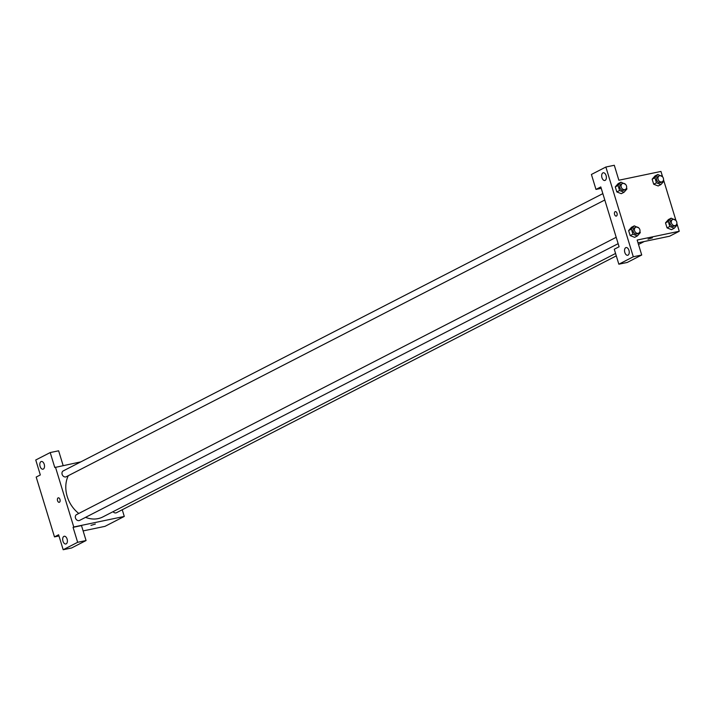 <?xml version="1.0" encoding="UTF-8"?>
<svg xmlns="http://www.w3.org/2000/svg" width="715" height="715" viewBox="0 0 715 715"><rect width="100%" height="100%" fill="white"/><g stroke="black" fill="none" stroke-linecap="round" stroke-linejoin="round"><path stroke-width="1.07" d="M58.979 535.955L54.483 536.894L36.188 477.066L40.326 474.948L35.75 459.986L50.211 452.559L54.778 467.512L80.822 461.863M122.238 509.75L124.276 516.436L104.998 526.347L83.119 530.914M90.966 525.391L95.363 524.041M54.483 536.894L58.612 534.766L63.188 549.728L71.607 547.967L86.068 540.54L81.492 525.579L73.073 527.339L73.761 526.991L55.475 467.163M124.276 516.436L73.761 526.991M63.885 536.384A3.941 2.27 -101.8 0 0 62.884 540.889A3.941 2.27 -101.8 0 0 65.834 543.99A3.941 2.27 -101.8 0 0 67.255 539.664A3.941 2.27 -101.8 0 0 64.225 536.268A3.941 2.27 -101.8 0 0 63.885 536.384M86.068 540.54L77.649 542.301L73.073 527.339M63.188 549.728L77.649 542.301M50.211 452.559L58.63 450.799L63.143 465.554M41.023 461.604A3.941 2.27 -101.8 0 0 40.022 466.108A3.941 2.27 -101.8 0 0 42.971 469.201A3.941 2.27 -101.8 0 0 44.384 464.875A3.941 2.27 -101.8 0 0 41.363 461.488A3.941 2.27 -101.8 0 0 41.023 461.604M59.971 499.463A2.297 1.323 78.2 0 1 59.238 502.332A2.297 1.323 78.2 0 1 57.468 500.348A2.297 1.323 78.2 0 1 58.29 497.828A2.297 1.323 78.2 0 1 59.971 499.463M58.299 497.828A2.297 1.323 -101.8 0 0 57.468 500.348A2.297 1.323 -101.8 0 0 59.238 502.332M77.157 514.371A3.289 2.654 62.8 0 0 76.612 514.568A3.289 2.654 62.8 0 0 75.602 518.375A3.289 2.654 62.8 0 0 79.061 520.6A3.289 2.654 62.8 0 0 79.615 520.404L618.144 243.681M63.805 470.693A3.289 2.654 62.8 0 0 63.26 470.89A3.289 2.654 62.8 0 0 62.25 474.697A3.289 2.654 62.8 0 0 65.709 476.932A3.289 2.654 62.8 0 0 66.263 476.735L604.801 200.003M113.068 511.672A3.289 2.654 62.8 0 0 115.946 512.896A3.289 2.654 62.8 0 0 116.491 512.709L616.303 255.881M85.559 517.356A28.278 22.853 62.8 0 0 98.08 518.616A28.278 22.853 62.8 0 0 102.799 516.954L615.561 253.468M68.291 475.69A28.278 22.853 62.8 0 0 78.775 513.45M600.806 186.937L619.092 246.764L614.274 249.24L618.841 264.201L633.302 256.774L605.864 167.033L591.412 174.46L595.979 189.421L600.806 186.937M676.864 223.455L679.25 231.267L669.606 236.218L637.995 242.823M615.329 211.595A2.297 1.323 -101.8 0 0 615.132 211.667A2.297 1.323 78.2 0 1 615.329 211.595A2.297 1.323 78.2 0 1 617.09 213.579A2.297 1.323 78.2 0 1 616.267 216.1A2.297 1.323 78.2 0 1 614.543 214.294A2.297 1.323 78.2 0 1 615.132 211.667A2.297 1.323 -101.8 0 0 614.551 214.294A2.297 1.323 -101.8 0 0 616.267 216.1M625.741 247.676A3.941 2.27 78.2 0 1 626.081 247.56A3.941 2.27 78.2 0 1 629.102 250.956A3.941 2.27 78.2 0 1 627.69 255.273A3.941 2.27 78.2 0 1 624.74 252.181A3.941 2.27 78.2 0 1 625.741 247.676M602.879 172.896A3.941 2.27 78.2 0 1 603.219 172.771A3.941 2.27 78.2 0 1 606.24 176.167A3.941 2.27 78.2 0 1 604.827 180.493A3.941 2.27 78.2 0 1 601.878 177.4A3.941 2.27 78.2 0 1 602.879 172.896M605.864 167.033L614.292 165.272L618.859 180.234L660.955 171.439L662.617 176.873M601.226 188.322L595.979 189.421M618.841 264.201L627.261 262.441L641.721 255.014L637.154 240.052L679.25 231.267M641.721 255.014L633.302 256.774M634.643 237.344L630.165 235.601L628.628 230.561L631.542 227.272L628.628 230.561L630.165 235.601L632.927 234.189L631.381 229.149L634.294 225.86L638.87 227.996M676.81 223.768L677.168 224.948L674.254 228.237L671.501 229.658L667.05 227.897L665.504 222.866L668.418 219.568M663.457 180.091L663.815 181.27L660.901 184.559L656.45 182.808L653.698 184.229L652.151 179.188L655.065 175.899L652.151 179.188L653.698 184.229L658.166 185.963M626.581 187.795L626.939 188.975L624.025 192.264L621.272 193.685L616.813 191.924L615.275 186.892L618.189 183.594M663.511 179.787L675.97 220.551M648.005 239.159L652.402 237.809M656.45 182.808L654.913 177.776L657.827 174.487L662.394 176.623M658.408 176.408A3.289 2.654 62.8 0 0 657.863 176.605A3.289 2.654 62.8 0 0 657.005 180.734A3.289 2.654 62.8 0 0 660.866 182.441L662.242 181.735A3.289 2.654 62.8 0 0 663.252 177.928A3.289 2.654 62.8 0 0 659.784 175.702A3.289 2.654 62.8 0 0 659.239 175.89A3.289 2.654 62.8 0 0 658.381 180.028A3.289 2.654 62.8 0 0 662.242 181.735M660.901 184.559L658.149 185.972M654.913 177.776L652.151 179.188M657.827 174.487L655.065 175.899M674.254 228.237L669.803 226.485L668.266 221.444L671.171 218.155L675.747 220.3M671.76 220.077A3.289 2.654 62.8 0 0 671.215 220.274A3.289 2.654 62.8 0 0 670.357 224.412A3.289 2.654 62.8 0 0 674.218 226.119L675.595 225.413A3.289 2.654 62.8 0 0 676.605 221.605A3.289 2.654 62.8 0 0 673.137 219.371A3.289 2.654 62.8 0 0 672.592 219.568A3.289 2.654 62.8 0 0 671.734 223.706A3.289 2.654 62.8 0 0 675.595 225.413M669.803 226.485L667.05 227.897L665.504 222.866L668.418 219.577L671.171 218.155M668.266 221.444L665.504 222.866M624.025 192.264L619.574 190.512L618.028 185.471L620.942 182.191L625.518 184.327M621.532 184.113A3.289 2.654 62.8 0 0 620.986 184.3A3.289 2.654 62.8 0 0 620.12 188.438A3.289 2.654 62.8 0 0 623.989 190.145L625.366 189.439A3.289 2.654 62.8 0 0 626.376 185.632A3.289 2.654 62.8 0 0 622.908 183.398A3.289 2.654 62.8 0 0 622.363 183.594A3.289 2.654 62.8 0 0 621.496 187.732A3.289 2.654 62.8 0 0 625.366 189.439M619.574 190.512L616.813 191.924L615.275 186.892L618.189 183.603L620.942 182.191M618.028 185.471L615.275 186.892M639.934 231.472L640.291 232.643L637.378 235.932L632.927 234.189M634.884 227.781A3.289 2.654 62.8 0 0 634.339 227.978A3.289 2.654 62.8 0 0 633.472 232.116A3.289 2.654 62.8 0 0 637.342 233.823L638.718 233.117A3.289 2.654 62.8 0 0 639.728 229.3A3.289 2.654 62.8 0 0 636.261 227.075A3.289 2.654 62.8 0 0 635.715 227.272A3.289 2.654 62.8 0 0 634.849 231.401A3.289 2.654 62.8 0 0 638.718 233.117M637.378 235.932L634.625 237.353M631.381 229.149L628.628 230.561M634.294 225.86L631.542 227.272M616.196 237.3L76.612 514.568M602.843 193.622L63.26 470.89M644.26 241.509L638.504 244.467M659.239 175.89L657.863 176.605M672.592 219.568L671.215 220.274M622.363 183.594L620.986 184.3M635.715 227.272L634.339 227.978"/></g></svg>
